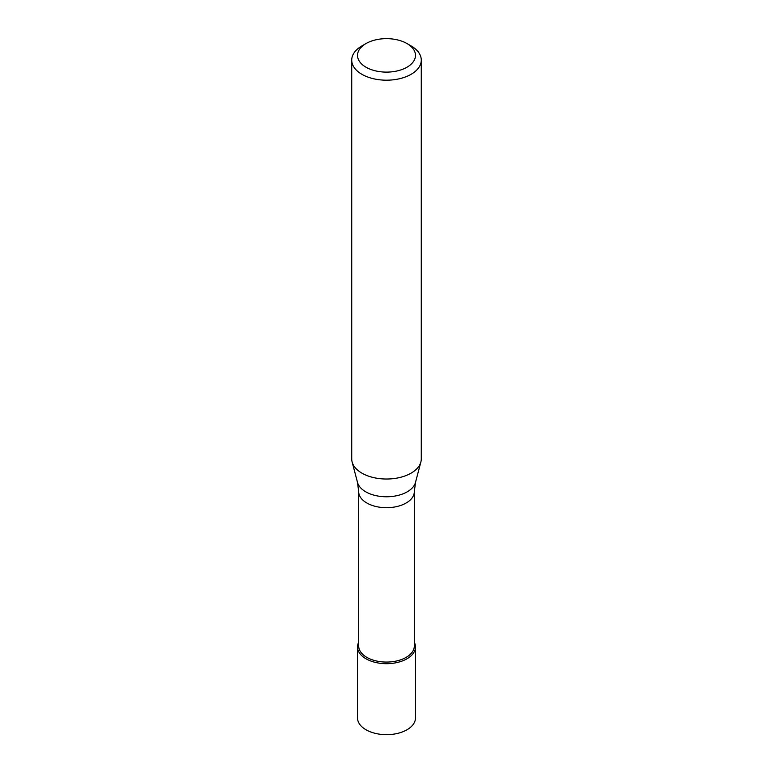 <?xml version="1.0" encoding="UTF-8"?>
<svg xmlns="http://www.w3.org/2000/svg" width="773" height="773" viewBox="0 0 773 773"><rect width="100%" height="100%" fill="white"/><g stroke="black" fill="none" stroke-linecap="round" stroke-linejoin="round"><path stroke-width="1.16" d="M357.522 646.953L357.522 717.943A28.978 16.735 0 0 0 375.407 733.393A28.978 16.735 0 0 0 406.994 729.77A28.978 16.735 0 0 0 415.478 717.943L415.478 646.953A28.978 16.735 180 0 1 406.994 658.78A28.978 16.735 180 0 1 375.407 662.413A28.978 16.735 180 0 1 357.522 646.953A28.978 16.735 180 0 1 358.682 642.266A28.978 16.735 0 0 0 371.736 661.35A28.978 16.735 0 0 0 406.994 658.78A28.978 16.735 0 0 0 414.318 642.266A28.978 16.735 180 0 1 415.478 646.953M358.682 646.006A27.818 16.059 0 0 0 375.852 660.847A27.818 16.059 0 0 0 406.173 657.359A27.818 16.059 0 0 0 414.318 646.006L414.318 491.638A27.818 16.059 180 0 1 406.173 502.991A27.818 16.059 180 0 1 375.852 506.479A27.818 16.059 180 0 1 358.682 491.638L358.682 646.006M351.725 60.11L351.725 458.949A34.775 20.079 0 0 0 352.121 461.964A34.775 20.079 0 0 0 375.649 478.023A34.775 20.079 0 0 0 411.091 473.144A34.775 20.079 0 0 0 420.879 461.964A34.775 20.079 0 0 0 421.275 458.949L421.275 60.11A34.775 20.079 180 0 1 411.091 74.314A34.775 20.079 180 0 1 373.195 78.662A34.775 20.079 180 0 1 351.725 60.11A34.775 20.079 180 0 1 361.909 45.916L366.006 43.549A28.978 16.735 180 0 1 406.994 43.549A28.978 16.735 180 0 1 406.994 67.212A28.978 16.735 180 0 1 366.006 67.212A28.978 16.735 180 0 1 366.006 43.549L361.909 45.916M406.994 43.549L411.091 45.916A34.775 20.079 180 0 1 421.275 60.11M358.682 491.638L357.493 482.371A29.345 16.938 0 0 0 377.35 495.928A29.345 16.938 0 0 0 407.245 491.812A29.345 16.938 0 0 0 415.507 482.371L414.318 491.638M415.507 482.371L420.879 461.964M357.493 482.371L352.121 461.964"/></g></svg>

